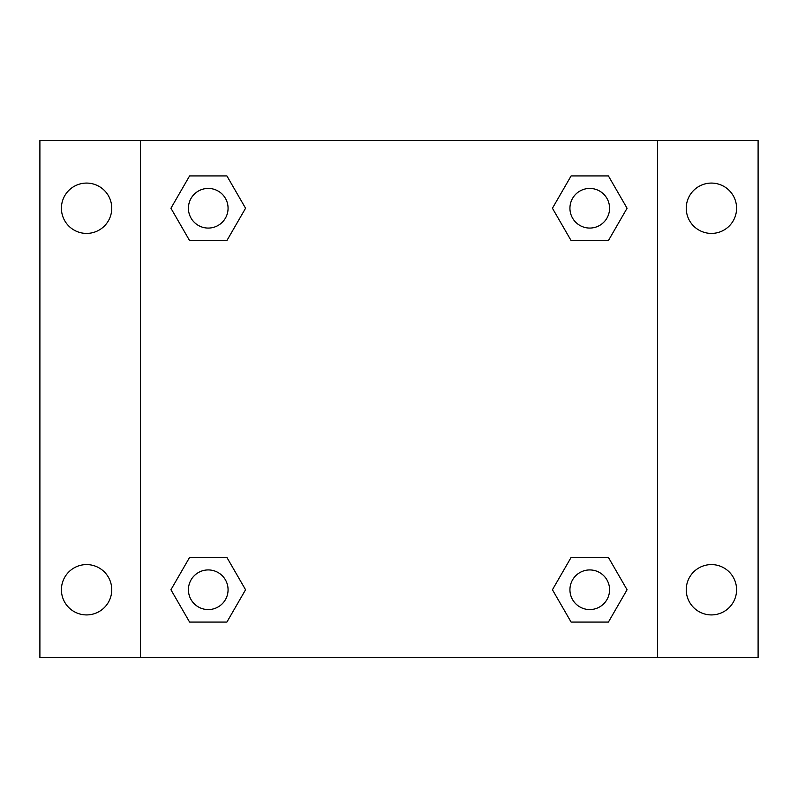 <?xml version="1.0" encoding="UTF-8"?>
<svg xmlns="http://www.w3.org/2000/svg" width="798" height="798" viewBox="0 0 798 798"><rect width="100%" height="100%" fill="white"/><g stroke="black" fill="none" stroke-linecap="round" stroke-linejoin="round"><path stroke-width="1.2" d="M39.9 140.448L758.1 140.448L758.1 657.552L39.9 657.552L39.9 140.448M711.417 183.081A25.167 25.167 0 0 1 736.584 208.248A25.167 25.167 0 0 1 711.417 233.415A25.167 25.167 0 0 1 686.25 208.248A25.167 25.167 0 0 1 711.417 183.081M711.417 564.585A25.167 25.167 0 0 1 736.584 589.752A25.167 25.167 0 0 1 711.417 614.919A25.167 25.167 0 0 1 686.25 589.752A25.167 25.167 0 0 1 711.417 564.585M86.583 564.585A25.167 25.167 0 0 1 111.75 589.752A25.167 25.167 0 0 1 86.583 614.919A25.167 25.167 0 0 1 61.416 589.752A25.167 25.167 0 0 1 86.583 564.585M86.583 183.081A25.167 25.167 0 0 1 111.75 208.248A25.167 25.167 0 0 1 86.583 233.415A25.167 25.167 0 0 1 61.416 208.248A25.167 25.167 0 0 1 86.583 183.081M189.585 557.433L226.901 557.433L245.565 589.752L226.901 622.071L189.585 622.071L170.932 589.752L189.585 557.433L226.901 557.433L189.585 557.433M571.099 175.929L608.415 175.929L627.068 208.248L608.415 240.567L571.099 240.567L552.435 208.248L571.099 175.929L608.415 175.929L571.099 175.929M140.448 657.552L140.448 140.448M657.552 140.448L657.552 657.552M189.585 175.929L226.901 175.929L245.565 208.248L226.901 240.567L189.585 240.567L170.932 208.248L189.585 175.929L226.901 175.929L189.585 175.929M571.099 557.433L608.415 557.433L627.068 589.752L608.415 622.071L571.099 622.071L552.435 589.752L571.099 557.433L608.415 557.433L571.099 557.433M608.415 622.071L571.099 622.071L608.415 622.071M609.572 589.752A19.82 19.82 0 0 0 579.847 572.585A19.82 19.82 0 0 0 579.847 606.919A19.82 19.82 0 0 0 609.572 589.752M226.901 622.071L189.585 622.071L226.901 622.071M228.068 589.752A19.82 19.82 0 0 0 198.333 572.585A19.82 19.82 0 0 0 198.333 606.919A19.82 19.82 0 0 0 228.068 589.752M608.415 240.567L571.099 240.567L608.415 240.567M609.572 208.248A19.82 19.82 0 0 0 579.847 191.081A19.82 19.82 0 0 0 579.847 225.415A19.82 19.82 0 0 0 609.572 208.248M226.901 240.567L189.585 240.567L226.901 240.567M228.068 208.248A19.82 19.82 0 0 0 198.333 191.081A19.82 19.82 0 0 0 198.333 225.415A19.82 19.82 0 0 0 228.068 208.248"/></g></svg>

